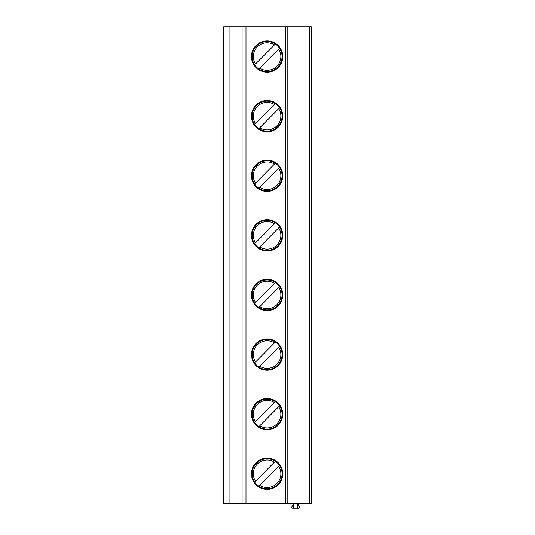 <?xml version="1.0" encoding="UTF-8"?>
<svg xmlns="http://www.w3.org/2000/svg" width="535" height="535" viewBox="0 0 535 535"><rect width="100%" height="100%" fill="white"/><g stroke="black" fill="none" stroke-linecap="round" stroke-linejoin="round"><path stroke-width="0.8" d="M223.697 26.75L309.738 26.75L309.738 503.555L223.697 503.555L223.697 26.75M309.738 503.555L311.303 503.555L311.303 26.75L309.738 26.75M242.081 503.555L242.081 26.75M282.754 414.157A15.642 15.642 -90 0 0 267.112 398.515A15.642 15.642 -90 0 0 251.463 414.157A15.642 15.642 -90 0 0 267.112 429.799A15.642 15.642 -90 0 0 282.754 414.157M282.754 354.558A15.642 15.642 -90 0 0 267.112 338.909A15.642 15.642 -90 0 0 251.463 354.558A15.642 15.642 -90 0 0 267.112 370.2A15.642 15.642 -90 0 0 282.754 354.558M282.754 294.952A15.642 15.642 -90 0 0 267.112 279.31A15.642 15.642 -90 0 0 251.463 294.952A15.642 15.642 -90 0 0 267.112 310.594A15.642 15.642 -90 0 0 282.754 294.952M282.754 235.353A15.642 15.642 -90 0 0 267.112 219.711A15.642 15.642 -90 0 0 251.463 235.353A15.642 15.642 -90 0 0 267.112 250.995A15.642 15.642 -90 0 0 282.754 235.353M282.754 175.754A15.642 15.642 -90 0 0 267.112 160.112A15.642 15.642 -90 0 0 251.463 175.754A15.642 15.642 -90 0 0 267.112 191.396A15.642 15.642 -90 0 0 282.754 175.754M282.754 116.148A15.642 15.642 -90 0 0 267.112 100.506A15.642 15.642 -90 0 0 251.463 116.148A15.642 15.642 -90 0 0 267.112 131.797A15.642 15.642 -90 0 0 282.754 116.148M282.754 56.549A15.642 15.642 -90 0 0 267.112 40.907A15.642 15.642 -90 0 0 251.463 56.549A15.642 15.642 -90 0 0 267.112 72.192A15.642 15.642 -90 0 0 282.754 56.549M282.754 473.756A15.642 15.642 -90 0 0 267.112 458.114A15.642 15.642 -90 0 0 251.463 473.756A15.642 15.642 -90 0 0 267.112 489.398A15.642 15.642 -90 0 0 282.754 473.756M282.085 473.756A14.98 14.98 90 0 1 267.112 488.736A14.98 14.98 90 0 1 252.132 473.756A14.98 14.98 -90 0 1 267.112 458.776A14.98 14.98 -90 0 1 282.085 473.756M258.887 486.275L278.681 466.299A13.763 13.763 -90 0 1 259.756 485.399L258.8 486.362M274.462 462.12L255.536 481.212A13.763 13.763 -90 0 1 274.462 462.12M282.085 414.157A14.98 14.98 90 0 1 267.112 429.137A14.98 14.98 90 0 1 252.132 414.157A14.98 14.98 -90 0 1 267.112 399.177A14.98 14.98 -90 0 1 282.085 414.157M258.887 426.676L279.551 405.818M279.638 405.737L278.681 406.7A13.763 13.763 -90 0 1 259.756 425.793L258.8 426.763M275.331 401.638L255.536 421.613A13.763 13.763 -90 0 1 274.462 402.514L275.418 401.551M282.085 354.558A14.98 14.98 90 0 1 267.112 369.531A14.98 14.98 90 0 1 252.132 354.558A14.98 14.98 -90 0 1 267.112 339.578A14.98 14.98 -90 0 1 282.085 354.558M258.887 367.077L279.551 346.219M279.638 346.132L278.681 347.101A13.763 13.763 -90 0 1 259.756 366.194L258.8 367.157M275.331 342.032L255.536 362.008A13.763 13.763 -90 0 1 274.462 342.915L275.418 341.952M282.085 294.952A14.98 14.98 90 0 1 267.112 309.932A14.98 14.98 90 0 1 252.132 294.952A14.98 14.98 -90 0 1 267.112 279.972A14.98 14.98 -90 0 1 282.085 294.952M258.887 307.471L279.551 286.62M279.638 286.533L278.681 287.496A13.763 13.763 -90 0 1 259.756 306.595L258.8 307.558M275.331 282.433L255.536 302.409A13.763 13.763 -90 0 1 274.462 283.316L275.418 282.346M282.085 235.353A14.98 14.98 90 0 1 267.112 250.333A14.98 14.98 90 0 1 252.132 235.353A14.98 14.98 -90 0 1 267.112 220.373A14.98 14.98 -90 0 1 282.085 235.353M258.887 247.872L279.551 227.021M279.638 226.934L278.681 227.897A13.763 13.763 -90 0 1 259.756 246.989L258.8 247.959M275.331 222.834L255.536 242.81A13.763 13.763 -90 0 1 274.462 223.71L275.418 222.747M282.085 175.754A14.98 14.98 90 0 1 267.112 190.727A14.98 14.98 90 0 1 252.132 175.754A14.98 14.98 -90 0 1 267.112 160.774A14.98 14.98 -90 0 1 282.085 175.754M258.887 188.273L279.551 167.415M279.638 167.335L278.681 168.298A13.763 13.763 -90 0 1 259.756 187.39L258.8 188.36M275.331 163.235L255.536 183.211A13.763 13.763 -90 0 1 274.462 164.111L275.418 163.148M282.085 116.148A14.98 14.98 90 0 1 267.112 131.129A14.98 14.98 90 0 1 252.132 116.148A14.98 14.98 -90 0 1 267.112 101.175A14.98 14.98 -90 0 1 282.085 116.148M258.887 128.674L279.551 107.816M279.638 107.729L278.681 108.699A13.763 13.763 -90 0 1 259.756 127.791L258.8 128.754M275.331 103.629L255.536 123.605A13.763 13.763 -90 0 1 274.462 104.512L275.418 103.549M282.085 56.549A14.98 14.98 90 0 1 267.112 71.529A14.98 14.98 90 0 1 252.132 56.549A14.98 14.98 -90 0 1 267.112 41.569A14.98 14.98 -90 0 1 282.085 56.549M258.887 69.069L279.551 48.217M279.638 48.13L278.681 49.093A13.763 13.763 -90 0 1 259.756 68.192L258.8 69.155M275.331 44.03L255.536 64.006A13.763 13.763 -90 0 1 274.462 44.913L275.418 43.944M287.837 503.555L287.837 26.75M297.614 508.25L297.614 503.555L299.439 506.725A1.016 1.016 0 0 1 298.563 508.25L292.752 508.25A1.016 1.016 0 0 1 291.876 506.725L293.702 503.555L293.702 508.25M229.956 503.555L229.956 26.75M245.993 503.555L245.993 26.75M285.489 503.555L285.489 26.75"/></g></svg>
